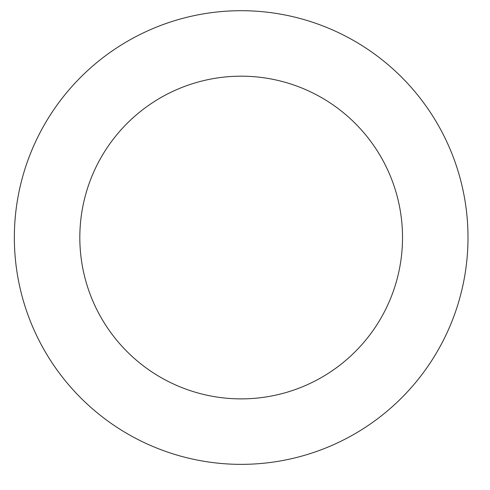 <?xml version="1.0" encoding="UTF-8"?>
<svg xmlns="http://www.w3.org/2000/svg" width="490" height="490" viewBox="0 0 490 490"><rect width="100%" height="100%" fill="white"/><g stroke="black" fill="none" stroke-linecap="round" stroke-linejoin="round"><path stroke-width="0.73" d="M158.54 26.295A226.821 226.821 0 0 0 99.556 414.712A226.821 226.821 0 0 0 465.427 271.589A226.821 226.821 0 0 0 158.54 26.295M182.39 87.275A161.345 161.345 0 0 0 140.434 363.568A161.345 161.345 0 0 0 400.691 261.758A161.345 161.345 0 0 0 182.39 87.275"/></g></svg>
